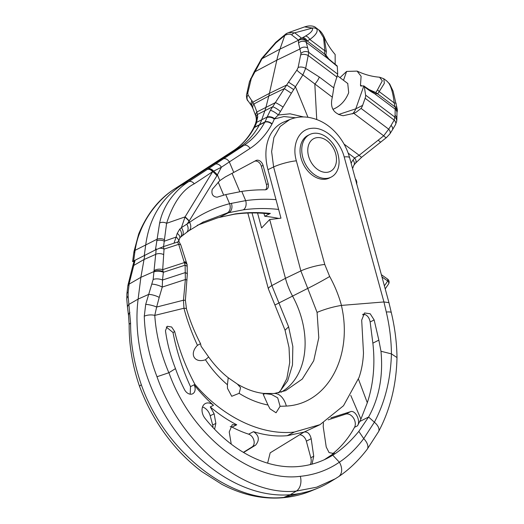 <?xml version="1.0" encoding="UTF-8"?>
<svg xmlns="http://www.w3.org/2000/svg" width="524" height="524" viewBox="0 0 524 524"><rect width="100%" height="100%" fill="white"/><g stroke="black" fill="none" stroke-linecap="round" stroke-linejoin="round"><path stroke-width="0.79" d="M341.399 305.413L341.458 305.407C338.701 295.379 334.777 285.744 329.681 276.495A18.13 0.779 151.5 0 1 307.745 288.41L317.072 312.389C324.867 309.147 332.976 306.822 341.399 305.413C353.287 355.999 327.677 403.952 286.333 406.074L280.091 406.29L277.694 397.854L271.353 394.389L265.242 393.694L263.186 394.271L268 405.019C258.031 403.054 248.409 399.157 239.134 393.328L240.595 387.708L237.418 384.105L228.228 377.739L227.429 384.754C218.894 377.476 211.572 369.145 205.467 359.759L208.644 356.982L201.105 346.292L200.535 343.685L197.456 345.329C191.529 332.445 187.035 320.085 183.957 308.25L154.777 315.396A7.709 3.124 177.1 0 0 144.277 316.234C144.879 336.028 149.117 356.196 156.99 376.736C180.348 443.736 243.784 496.739 296.322 491.086L290.217 494.741L283.851 497.394A11.869 7.86 84.2 0 1 282.226 497.8C262.124 499.326 242.042 494.853 221.98 484.392L201.701 471.534C191.496 463.851 182.057 454.871 173.385 444.601C158.818 427.25 147.526 407.79 139.508 386.227L141.303 384.675C164.647 451.681 230.318 503.551 283.851 497.394L311.78 490.667L317.93 488.119A170.457 122.203 -116.8 0 1 290.217 494.741A147.807 105.966 -116.8 0 1 138.12 299.093L140.871 277.334L144.775 255.293M257.566 213.019L261.574 227.979L269.703 219.517L280.969 218.167L267.974 169.671A49.249 35.304 -116.8 0 1 283.942 121.968L289.765 119.551M267.974 169.671L273.62 166.953L271.629 151.56L273.888 137.55L280.157 126.474L289.746 119.557C295.536 117.206 301.555 116.446 307.817 117.265C318.337 118.876 327.526 123.867 335.393 132.225C342.192 139.548 346.94 148.056 349.639 157.757L388.946 302.649L383.935 301.955L341.458 305.407M329.681 276.495L324.762 264.469L296.355 160.822C291.613 144.827 298.811 129.173 311.656 128.341C324.245 126.664 339.912 140.255 344.189 156.931L383.935 301.955L386.293 312.029C389.587 326.138 391.304 340.089 391.435 353.89L396.996 357.558C396.38 384.904 390.229 409.604 378.544 431.671L378.544 431.671A13.591 7.113 -153 0 0 374.378 422.206C384.983 402.268 390.668 379.494 391.435 353.89L380.974 351.25L378.839 340.122L372.865 343.148C375.25 364.376 373.402 384.243 367.311 402.746L360.918 419.135L350.772 395.404M309.651 134.557L307.935 135.421A23.842 17.089 63.2 0 0 302.079 161.32A23.842 17.089 63.2 0 0 324.756 179.28A23.842 17.089 63.2 0 0 329.465 177.97L331.175 177.099A23.842 17.089 -116.8 0 1 326.465 178.415A23.842 17.089 63.2 0 1 303.789 160.455A23.842 17.089 63.2 0 1 309.651 134.557A23.842 17.089 63.2 0 1 314.361 133.247A23.842 17.089 -116.8 0 1 326.825 137.38C334.554 143.602 338.642 151.672 339.08 161.589A23.842 17.089 -116.8 0 1 331.175 177.099M268 405.019L269.991 408.831L276.056 412.774L280.091 406.29M227.429 384.754L227.468 388.317L231.739 396.288L239.134 393.328M197.456 345.329C188.909 354.06 194.502 363.545 205.467 359.759M175.481 368.621A127.548 91.438 -116.8 0 0 184.461 389.542A7.513 5.384 -116.8 0 0 192.649 393.793A7.513 5.384 -116.8 0 0 194.135 384.806L194.935 384.4C185.83 367.265 179.09 349.672 174.715 331.62L171.63 326.989L167.254 326.282L165.466 330.683C167.182 343.344 170.523 355.993 175.481 368.621L168.852 372.747C160.73 353.458 156.034 334.345 154.777 315.396L156.65 307.044A7.5 1.441 -165.6 0 0 145.692 304.418L153.159 279.495L156.231 248.966M194.935 384.4C222.445 416.953 261.096 435.732 294.344 432.064L320.059 424.637L343.508 405.733L359.038 377.47C361.645 369.846 363.132 361.652 363.486 352.888L361.691 320.151L364.527 312.966L370.193 313.771L374.149 319.948L378.839 340.122M386.293 312.029A14.672 2.384 166.6 0 1 391.317 312.638L388.946 302.649M168.924 372.715C191.109 435.745 252.123 482.761 300.311 476.316A11.869 8.083 -95.3 0 1 296.322 491.086L316.699 487.189L335.242 478.812L329.681 482.172A170.457 122.203 -116.8 0 1 317.93 488.119M141.303 384.675C134.085 363.8 130.515 343.299 130.587 323.164L128.125 296.263L128.177 292.137L129.258 283.17L135.094 260.225M144.277 316.234L145.692 304.418M139.502 386.227C132.448 365.693 129.002 345.205 129.159 324.769L128.577 315.867A7.5 4.808 -10.9 0 1 129.88 312.415M129.159 324.769A7.709 2.777 -0.4 0 1 130.587 323.164M278.879 392.764L287.683 380.797L292.484 364.973L292.831 346.502L288.6 326.799L285.049 330.218L289.032 347.556L289.726 362.543L286.844 378.623L280.74 390.275L278.48 392.849M269.703 219.517L285.456 278.323A59.598 42.726 63.2 0 0 292.582 296.132A77.48 55.544 -116.8 0 1 282.063 391.638A77.48 55.544 -116.8 0 1 281.067 392.221M288.6 326.799L271.864 285.587L252.024 212.947M317.072 312.389L318.788 337.731L313.712 360.767L302.276 379.055L285.593 390.662L274.085 393.524A18.34 11.299 84.3 0 1 286.333 406.074M285.049 330.218L274.864 304.903A18.13 0.491 -29.3 0 0 278.932 302.99L307.745 288.41L300.861 270.915L285.456 278.323L271.864 285.587A17.98 3.537 -15.9 0 0 268.399 288.934L247.819 213.039M187.14 264.895A5.581 2.967 174.6 0 0 187.127 264.686L187.297 274.268L185.391 300.298L186.492 308.97A7.29 1.795 166.8 0 0 183.957 308.25L183.459 300.219L156.65 307.044L159.211 297.409A7.264 1.71 -162.8 0 0 148.633 294.416L138.12 299.093L128.897 304.398A7.264 4.86 -6.8 0 0 127.522 307.654L126.795 299.44A7.022 4.709 -7.5 0 1 128.125 296.263M185.391 300.298L183.459 300.219L185.365 279.521L185.116 265.17L178.704 244.322L177.439 241.852M156.99 376.736L168.852 372.747M166.291 327.055L172.999 332.491C176.562 350.936 182.391 368.988 190.5 386.64L194.135 384.806A127.548 91.438 63.2 0 0 213.504 405.301L210.281 406.932C218.724 414.15 227.547 420.097 236.75 424.781L232.243 424.695L229.23 431.986L231.248 444.136M378.544 431.671L367.108 449.382A13.27 6.871 -143.1 0 0 363.735 438.614L358.822 431.383C350.137 441.929 341.445 449.861 332.747 455.186A147.807 105.966 -116.8 0 1 326.924 458.461A147.807 105.966 -116.8 0 1 297.704 466.589A125.164 89.728 -116.8 0 1 205.054 418.388A10.231 7.336 -116.8 0 1 205.415 403.5A10.231 7.336 -116.8 0 1 213.504 405.301M230.233 426.523A7.153 5.129 -116.8 0 1 232.093 427.132A127.548 91.438 63.2 0 0 248.612 434.167A7.153 5.129 -116.8 0 1 253.858 440.232A7.153 5.129 -116.8 0 1 252.09 446.92L243.385 452.356M243.601 452.481L255.66 445.112C259.793 439.905 259.085 435.424 253.531 431.678C265.059 435.293 276.272 436.63 287.178 435.693L303.992 432.11L319.863 424.741M214.591 429.241L215.862 423.392L214.126 413.783L210.281 406.932M312.022 464.133L313.719 456.26L311.184 438.699C309.913 433.649 307.516 431.455 303.992 432.11L270.181 452.834L267.62 463.151M303.992 432.11L303.219 432.483M360.918 419.135L357.525 425.789C360.971 420.425 355.03 409.526 350.36 411.74L330.854 417.897M323.413 422.829L323.216 426.641L326.229 447.024L329.092 452.605L333.749 453.489L334.358 453.103L324.291 459.731M358.822 431.383L368.582 417.032C379.16 397.867 383.293 375.937 380.974 351.25M328.155 419.842L345.617 414.137A8.345 5.98 -116.8 0 1 353.379 417.877A8.345 5.98 -116.8 0 1 354.525 427.309A147.807 105.966 -116.8 0 1 332.557 453.849M338.268 476.899A12.674 8.915 -124.6 0 0 338.484 476.755A12.674 8.915 -124.6 0 0 339.369 462.207C348.146 456.378 356.268 448.518 363.735 438.614L374.378 422.206L368.582 417.032L359.805 421.473M367.108 449.382C358.364 460.714 348.82 469.838 338.484 476.755L335.242 478.812M358.455 379.134L367.311 402.746M374.149 319.948L370.141 321.972C369.433 318.206 367.763 315.743 365.13 314.577L363.027 314.184M370.141 321.972L372.865 343.148M299.499 434.782A7.153 5.129 -116.8 0 1 306.357 441.143L310.804 457.734A9.537 6.838 -116.8 0 1 310.3 464.572M202.519 406.984A10.231 7.336 -116.8 0 1 210.196 415.768L212.672 425.003A7.153 5.129 -116.8 0 1 212.967 427.532M190.5 386.64L190.199 394.186M159.211 297.409L162.25 287.067L162.525 280.026A6.864 3.059 -173.1 0 0 153.159 279.495M187.297 274.268A5.751 2.122 179.6 0 0 185.129 272.644L162.525 280.026L163.357 272.277L162.695 269.657L164.045 249.103A6.052 3.406 -173 0 0 159.309 248.206M163.364 246.647L164.045 249.103L178.704 244.322A5.489 1.945 163.4 0 1 180.885 245.186L187.127 264.686A5.581 2.967 174.6 0 0 184.487 262.544L162.695 269.657A6.615 3.727 178.7 0 0 154.357 270.469M187.173 265.098A5.587 3.013 177.7 0 0 184.553 262.753M187.238 267.057A5.62 2.286 -177.6 0 0 185.116 265.17L163.357 272.277A6.674 2.895 -173.3 0 0 154.246 271.76M317.472 137.589A18.34 13.146 -116.8 0 1 335.707 153.859A18.34 13.146 -116.8 0 1 326.779 172.337A18.34 13.146 63.2 0 1 308.544 156.067A18.34 13.146 63.2 0 1 317.472 137.589M288.639 32.58L304.595 26.907C311.033 24.713 314.957 26.665 315.743 27.602L316.889 29.089C317.989 31.826 315.631 35.291 309.808 39.47L307.228 40.924A5.502 3.832 -119.3 0 0 302.859 37.525L301.706 38.245A5.502 5.024 127.6 0 0 298.667 40.322A5.502 3.734 13.1 0 1 306.265 40.996A5.502 4.33 -125.5 0 0 301.706 38.245L301.569 38.141A5.502 5.024 127.8 0 0 298.536 40.204L298.503 43.001A5.502 4.618 -11.1 0 1 306.239 42.293L306.265 40.996L307.228 40.924L325.895 55.046L326.347 51.509L324.218 37.119M134.033 261.345L132.598 261.627L133.64 260.965L155.438 249.935L159.617 223.054C163.986 201.838 178.979 187.585 188.633 181.671L243.909 145.397A110.178 78.986 63.2 0 0 264.751 122.256L264.908 121.968A47.828 34.289 63.2 0 0 266.873 117.599L270.391 110.328L288.541 82.13L296.892 70.092L298.11 67.524L300.959 53.487L298.503 43.001M144.277 255.542L145.744 244.708C149.36 218.226 161.464 198.255 182.051 184.802L238.643 147.899A110.033 78.882 63.2 0 0 259.459 124.791L259.616 124.502A47.677 34.184 63.2 0 0 261.758 119.636L264.98 110.466A47.677 34.184 63.2 0 0 265.976 107.158L268.773 96.095A119.203 85.458 63.2 0 0 269.421 93.351L276.829 60.149A119.203 85.458 -116.8 0 1 279.967 49.132L284.781 35.442L286.687 33.425M275.768 42.333A5.502 1.1 41.1 0 0 275.821 42.942L261.876 58.943A5.502 2.489 -156 0 0 260.952 59.703A5.502 5.502 0 0 1 261.83 58.321A5.502 1.113 41.1 0 0 261.876 58.943L260.042 62.461A5.502 0.681 -148.6 0 0 259.498 62.454L260.952 59.703M133.64 260.965L135.087 250.334C136.214 243.477 137.733 237.752 139.653 233.154C148.39 209.731 165.414 194.45 175.645 188.24L233.521 150.657A110.178 78.986 63.2 0 0 254.369 127.515L254.526 127.221A47.828 34.289 63.2 0 0 256.485 122.858L257.749 116.728L256.898 111.979L253.898 103.988L247.996 94.831L247.793 92.984L251.258 78.639L260.042 62.461M293.643 89.565L286.674 85.026L269.421 93.351L252.896 102.115A5.502 4.742 152.5 0 0 252.26 107.158L253.092 108.874A5.502 4.768 155.8 0 1 253.898 103.988L268.773 96.095L284.29 88.615L291.357 93.259L302.879 74.906L305.656 68.356L319.286 77.008L333.788 87.901A19.833 14.22 63.2 0 1 334.607 84.318L337.711 74.153L337.299 66.41L327.218 58.059L324.507 53.913L324.815 50.749A5.502 2.194 -0.2 0 1 326.347 51.509M298.11 67.524A5.502 2.889 12.6 0 1 305.656 68.349L308.8 52.426L306.239 42.293L327.218 58.059L327.513 57.915L325.895 55.046L329.19 59.52M304.595 26.907L312.396 28.067C313.208 30.294 310.896 32.96 305.446 36.071A5.502 3.832 -119.3 0 1 309.808 39.47L324.815 50.749L323.596 37.735L318.73 29.848M316.889 29.089A5.502 5.207 158.3 0 0 312.396 28.067L294.743 32.835L301.569 38.141M288.652 32.573L294.743 32.835A5.502 5.024 127.8 0 0 291.704 34.905L298.536 40.204L279.967 49.132L262.144 58.623A5.502 1.1 41.1 0 1 262.098 58.013L275.775 42.333L286.327 33.575L288.652 32.573M247.996 94.831A5.502 4.88 137.4 0 0 248.193 101.053L251.487 105.717A5.502 4.762 151.4 0 0 251.494 105.724L252.26 107.158M252.077 100.582A5.502 4.762 151.4 0 0 251.487 105.717M288.541 82.13L295.418 86.683L307.961 117.284M296.892 70.092A5.502 0.825 36.5 0 0 302.879 74.906L332.334 97.202C329.76 107.512 333.369 113.688 343.148 115.732L353.805 113.341L356.012 112.326L361.075 108.416L388.684 129.166L383.699 135.808L359.163 155.274L354.624 158.019L352.973 160.082A16.375 11.738 63.2 0 0 351.178 163.396M368.359 89.237L375.813 92.565L372.852 92.067A5.502 4.127 -68 0 1 374.333 93.475L395.181 109.143L395.089 115.346A5.502 4.991 -174.4 0 1 396.851 119.505L396.963 112.45A5.502 4.84 176.7 0 0 395.181 109.143L395.443 107.983A5.502 3.786 16.1 0 1 397.126 111.848A5.502 5.502 0 0 0 397.205 109.11A5.502 2.188 167.2 0 0 395.443 107.983L394.906 106.824L377.621 93.835L374.333 93.475C372.23 92.486 369.368 90.593 365.759 87.796A5.502 2.175 -53.1 0 0 365.352 87.023L363.944 85.969A5.502 2.175 -53.1 0 0 363.839 85.897L360.669 86.008L360.473 85.137L361.809 85.877M352.338 113.924A18.307 13.126 63.2 0 0 355.77 108.835L362.615 105.376L365.117 98.27A9.17 3.622 -53.1 0 0 365.595 95.113L364.35 86.742A5.502 2.175 -53.1 0 0 363.944 85.969M336.054 65.474A5.502 2.175 -53.1 0 0 335.655 64.701L327.513 57.915M335.144 54.483L335.177 64.341M270.391 110.328A5.502 1.113 32.3 0 1 278.277 115.011L280.406 111.547A5.502 0.91 33.3 0 0 272.696 106.765L257.579 114.409A5.502 4.677 174.3 0 0 256.203 117.966L256.328 120.468L255.548 123.612L253.537 128.177A5.502 3.432 -151.7 0 0 253.459 128.328M257.749 116.728A5.502 4.592 177.3 0 0 256.354 119.989M280.406 111.547L283.071 107.086A5.502 0.393 31.1 0 0 275.447 102.593L256.898 111.979A5.502 4.637 163.4 0 0 255.843 116.177L256.203 117.966M283.071 107.086L291.357 93.259M255.548 123.612A5.502 3.268 -161.5 0 1 256.668 122.347L267.063 117.081A5.502 3.052 20.3 0 1 274.576 118.653L278.277 115.011L290.073 113.806L303.606 116.957M266.873 117.599A5.502 3.19 20.2 0 1 274.255 118.994L274.576 118.653M263.061 165.401L268.177 183.734A5.96 4.271 -116.8 0 1 266.474 189.485A5.96 4.271 -116.8 0 1 264.974 189.826A255.686 183.302 63.2 0 0 241.774 191.398L225.733 194.587L217.106 197.181C212.803 196.755 211.185 194.135 212.253 189.328L219.838 180.61L225.3 176.942L255.915 160.554A5.96 4.271 -116.8 0 1 255.974 160.521A5.96 4.271 -116.8 0 1 263.061 165.401L261.345 166.265A5.96 4.271 63.2 0 0 254.677 161.215M348.165 153.1L354.624 158.019A5.502 3.648 -141.2 0 1 355.495 163.2L353.838 165.257A5.502 3.648 -141.2 0 0 352.973 160.082M278.578 209.246L278.316 209.397A238.4 170.916 63.2 0 0 243.215 209.862L227.161 212.993L202.572 222.346M197.201 225.32L217.67 217.794L235.23 213.903A238.4 170.916 -116.8 0 1 270.332 213.438L264.738 216.261A238.4 170.916 -116.8 0 1 278.984 218.456M270.332 213.438L268.452 213.785C256.662 212.528 245.225 212.685 234.149 214.244L234.149 214.244A7.336 4.965 82 0 0 235.23 213.903M264.738 216.261L263.932 213.373M356.287 182.169L356.575 183.243M355.364 178.782L356.176 180.014L355.724 180.099M396.851 119.505L396.675 121.313A5.502 4.991 -174.4 0 0 396.675 121.313L395.502 124.653L392.371 129.952L389.81 133.987L386.457 137.57L361.835 157.102A5.502 1.068 -128.3 0 1 359.163 155.274L344.058 144.107M319.286 77.008A9.17 3.622 126.9 0 1 314.819 84.037L316.732 119.511M362.615 105.376A18.307 13.126 -116.8 0 1 361.075 108.416M336.991 65.71L337.299 66.41M333.087 109.359L333.356 109.162C340.469 106.064 345.578 100.562 348.696 92.656L347.74 83.486M333.788 87.901L332.334 97.202M360.473 85.137L361.115 76.281L357.099 71.107L346.619 71.428L343.502 80.303M338.478 114.533L355.77 108.835L363.839 85.897M333.356 109.162L333.205 109.595M346.619 71.428L339.984 77.657M386.457 137.57A5.502 1.12 -129.5 0 1 383.699 135.808L353.805 113.341M395.089 115.346L394.192 120.12L365.117 98.27M377.621 93.835L375.813 92.565L377.45 89.918A5.502 3.72 -135.9 0 1 379.199 91.628L377.621 93.835M357.099 71.107C364.665 74.624 372.151 76.655 379.553 77.205L382.31 80.827L377.45 89.918M397.126 111.848L397.126 111.848A5.502 3.786 16.1 0 1 397.12 111.854L396.969 112.568M379.553 77.205L383.764 78.731L384.347 83.355L379.199 91.628L394.205 102.907L394.906 106.824A5.502 1.487 -10.1 0 1 396.897 107.59L393.079 91.124L389.738 84.102A5.502 4.683 -34.5 0 0 388.756 83.106L386.686 80.925M396.203 103.673A5.502 1.487 -10.1 0 0 394.205 102.907C393.059 93.488 391.245 86.886 388.756 83.106M256.485 122.858A5.502 3.19 -159.8 0 0 255.404 124.018M159.617 223.054A5.502 3.57 12.5 0 1 166.593 223.322C173.156 202.958 182.385 189.78 194.28 183.793L212.941 171.512L221.383 167.235L229.335 161.942L233.756 172.409M206.993 169.579A5.502 3.956 56.6 0 1 212.639 171.702L185.07 216.89L181.402 227.665L179.732 229.132L177.217 233.39A7.336 4.336 18.6 0 1 179.712 238.282L178.782 241.014M207.294 169.383A5.502 3.956 56.6 0 1 212.941 171.512L212.823 171.636A27.51 19.486 -148.5 0 1 216.949 175.691L189.072 221.161A27.51 19.434 -149 0 0 184.979 217.172M215.056 164.254A5.502 4.041 56.5 0 1 221.383 167.235L216.949 175.691M276.004 199.631A245.736 176.175 63.2 0 0 245.671 200.633L229.584 203.712C215.069 207.432 201.733 213.648 189.577 222.366L181.402 227.665A7.336 5.161 -129 0 1 181.71 236.239L186.328 232.63A7.336 5.469 -127 0 0 186.852 224.338L189.072 221.161L189.577 222.366A7.336 5.581 -125.7 0 1 188.823 230.796L203.495 221.868M265.55 189.786A5.96 4.271 63.2 0 0 266.467 184.599L261.345 166.265M195.655 175.271A5.502 3.688 -123 0 0 195.478 175.383A5.502 3.688 -123 0 0 195.321 175.488M195.341 175.481A5.502 3.688 -123 0 0 195.157 175.586A5.502 3.688 -123 0 0 194.987 175.71M139.653 233.154A5.502 2.554 -158.5 0 0 138.677 234.012L133.961 251.638L132.605 261.614M155.438 249.935L163.567 246.575L164.457 239.651A5.502 2.705 7.2 0 0 156.873 239.317L135.087 250.334A5.502 2.607 -171.8 0 0 133.961 251.638M163.567 246.575L178.527 241.728A7.336 4.212 -160.6 0 0 176.143 237.064L174.086 242.913M177.217 233.39L176.143 237.064L164.3 241.184A5.502 2.659 7.7 0 0 156.676 240.771M164.457 239.651L166.593 223.322L185.07 216.89A27.51 19.486 -148.5 0 1 189.203 220.945M219.838 180.61L217.421 174.905A27.51 19.342 -149.8 0 0 213.582 171.184A5.502 3.963 56.6 0 0 207.884 168.997M179.712 238.282L180.092 237.569A7.336 5.148 -129.8 0 0 179.732 229.132M384.38 285.79A102.2 73.268 63.2 0 0 387.721 280.903A3.668 2.345 31.7 0 1 388.559 283.988L388.559 283.988A3.668 3.668 0 0 0 387.4 278.958A3.668 1.638 122.2 0 1 387.721 280.903A71.264 51.09 -116.8 0 1 381.963 276.882M282.226 497.8L282.226 497.8C292.543 496.929 302.394 494.551 311.773 490.674M344.189 156.931A15.897 3.124 -15.9 0 1 349.639 157.757M296.355 160.822A17.102 3.111 165 0 0 273.62 166.953L300.861 270.915A17.98 3.249 165 0 1 324.762 264.469M126.795 299.44L126.893 293.813L127.863 285.606A6.655 2.98 5.6 0 1 129.081 284.152L140.871 277.334L154.298 271.393A6.655 3.111 -175.4 0 1 163.213 271.517M300.311 476.316C314.767 474.862 327.782 470.159 339.369 462.207L332.747 455.186M174.715 331.62L172.999 332.491M236.75 424.781L232.093 427.132M253.531 431.678L248.612 434.167M294.344 432.064L287.178 435.693M334.358 453.103L333.094 453.745M357.525 425.789L354.525 427.309M365.13 314.577L362.601 314.78M311.184 438.699L306.357 441.143M313.719 456.26L310.804 457.734M350.36 411.74L345.617 414.137M214.126 413.783L210.196 415.768M215.862 423.392L212.672 425.003M255.66 445.112L252.09 446.92M152.019 284.172A7.022 1.598 -162.8 0 1 162.25 287.067L185.365 279.521A5.915 0.524 -170.6 0 1 187.009 280.163M127.863 285.606L132.611 266.519A6.196 2.659 14.2 0 1 133.659 265.491L143.858 259.596L155.471 254.461A6.196 3.603 -173.6 0 1 163.409 254.481M128.144 284.093A6.615 2.253 10.7 0 1 129.258 283.17M186.688 262.871A5.561 2.279 162 0 0 184.33 261.849M126.893 293.813A6.864 3.321 4.8 0 1 128.177 292.137M127.79 286.176A6.674 3.242 3.9 0 1 129.042 284.512M305.446 36.071L302.859 37.525M307.595 48.011A5.502 4.447 -15.3 0 0 299.754 49.079L276.829 60.149L254.854 71.795A5.502 0.524 -152.3 0 0 254.232 71.736L249.489 81.633L246.673 94.287A5.502 2.889 -167.4 0 0 246.666 94.287C246.293 94.117 246.332 100.235 248.193 101.053M300.959 53.487A5.502 4.447 -15.3 0 1 308.8 52.426L337.711 74.153M275.821 42.942L284.781 35.442C287.827 33.929 290.132 33.752 291.704 34.905M251.258 78.639A5.502 0.524 -152.3 0 0 250.636 78.574M250.616 80.329A5.502 2.889 -167.4 0 0 249.489 81.633M247.793 92.984A5.502 2.889 -167.4 0 0 246.673 94.287M300.933 54.869A5.502 2.889 12.6 0 1 308.479 55.701L337.102 77.211M365.759 87.796L364.35 86.742M396.675 121.313A5.502 4.991 -174.4 0 0 394.913 117.147L365.595 95.113M272.067 123.867A5.502 3.432 28.3 0 0 264.908 121.968L254.526 127.221A5.502 3.432 -151.7 0 0 253.537 128.177L253.38 128.472A5.502 3.432 -151.7 0 1 254.369 127.515L264.751 122.256A5.502 3.432 28.3 0 1 271.91 124.155L272.067 123.867A53.33 38.232 63.2 0 0 274.255 118.994L283.969 116.544L295.464 117.762M241.774 191.398L245.671 200.633A7.336 4.965 -98 0 1 243.215 209.862M223.224 158.89A5.502 3.825 56.9 0 1 229.335 161.942L250.027 148.449A115.68 82.93 63.2 0 0 271.91 124.155M217.67 217.794A7.336 4.513 73.5 0 1 217.146 218.01L219.163 217.427A7.336 4.572 74.3 0 0 219.739 217.198L228.903 212.561A7.336 5.502 -103.7 0 0 231.326 203.279M395.502 124.653A5.502 3.485 -149.4 0 0 394.192 120.12L391.055 125.419A112.994 81.004 -116.8 0 1 388.684 129.166A5.502 3.563 -145.8 0 1 389.81 133.987M380.948 142.011A5.502 1.068 -128.3 0 1 378.276 140.183M392.371 129.952A5.502 3.485 -149.4 0 0 391.055 125.419M250.027 148.449A5.502 3.825 56.9 0 0 243.909 145.397L233.521 150.657A5.502 3.825 -123.1 0 0 233.331 150.768A5.502 3.825 -123.1 0 0 233.147 150.899M194.28 183.793A5.502 3.956 56.6 0 0 188.633 181.671L175.645 188.24A5.502 3.688 -123 0 0 175.468 188.352L175.468 188.352A5.502 3.688 -123 0 0 175.285 188.476M227.161 212.993A7.336 5.561 -104.4 0 0 229.584 203.712L225.733 194.587M239.822 191.699L232.067 173.32M268.177 183.734L266.467 184.599M188.306 231.11A7.336 5.581 -125.7 0 0 188.823 230.796L186.328 232.63M217.146 218.01L197.168 225.34M212.836 164.143A5.502 3.825 -123.1 0 0 212.639 164.261A5.502 3.825 -123.1 0 0 212.462 164.385M204.183 169.756A5.502 3.596 -122.9 0 0 204.006 169.861A5.502 3.596 -122.9 0 0 203.843 169.972M196.29 174.865A5.502 3.681 -122.9 0 0 196.107 174.97L196.107 174.97A5.502 3.681 -122.9 0 0 195.937 175.088M134.884 251.795A5.502 2.659 -172.3 0 0 133.751 253.144M223.683 195.131L218.174 182.083M391.317 312.638C394.886 327.703 396.786 342.663 396.996 357.519M128.577 315.867L127.522 307.654M274.864 304.903L268.399 288.934M237.418 384.105C246.319 389.345 255.011 392.45 263.493 393.406L274.085 393.524M228.228 377.739C220.945 371.981 214.421 365.058 208.644 356.982M186.492 308.97C189.963 320.812 194.64 332.386 200.535 343.685M132.611 266.519L134.216 260.651M180.885 245.186L178.638 240.837M315.743 27.602L318.775 29.881C320.871 31.342 322.712 33.805 324.284 37.27C326.832 43.315 330.454 49.06 335.163 54.509M259.498 62.454L254.232 71.736M253.092 108.874L255.843 116.177M356.176 180.014C356.923 181.907 357.008 183.164 356.438 183.793M353.838 165.257L352.587 168.564M361.835 157.102L355.495 163.2M347.877 83.591L337.522 75.81M372.643 91.982L365.352 87.023M397.205 109.11L396.897 107.59M383.764 78.731L386.797 81.004L389.738 84.102M253.38 128.472C248.206 137.982 241.525 145.417 233.331 150.768L175.468 188.352C159.407 198.36 147.139 213.582 138.677 234.012M219.163 217.427L234.149 214.244M180.092 237.569L181.71 236.239M387.4 278.958L381.374 274.7M385.219 288.894L388.559 283.988M337.03 65.736L335.655 64.701"/></g></svg>
